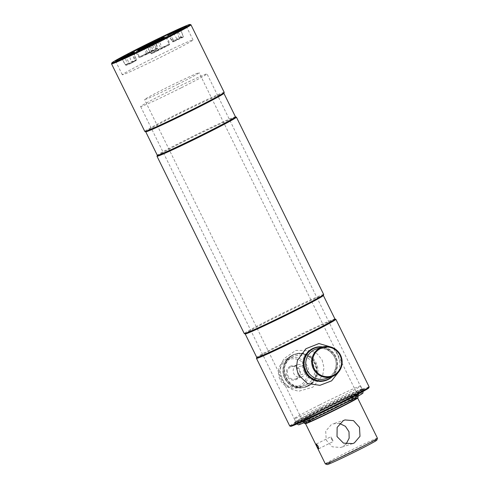 <?xml version="1.0" encoding="UTF-8"?>
<svg xmlns="http://www.w3.org/2000/svg" width="489" height="489" viewBox="0 0 489 489"><rect width="100%" height="100%" fill="white"/><g stroke="black" fill="none" stroke-linecap="round" stroke-linejoin="round"><path stroke-width="0.37" stroke-dasharray="2.44 1.83" d="M305.319 423.725A29.279 0.917 153.8 0 1 325.54 412.747A29.279 0.917 153.8 0 1 357.832 397.887M304.843 423.56A29.621 0.923 153.8 0 1 325.319 412.459A29.621 0.923 153.8 0 1 357.997 397.404M305.576 422.031A30.422 0.947 153.8 0 1 303.522 422.673A30.422 0.947 153.8 0 1 303.51 422.661A30.422 0.947 153.8 0 1 324.543 411.273A30.422 0.947 153.8 0 1 358.101 395.797A30.422 0.947 153.8 0 1 358.101 395.815A30.422 0.947 153.8 0 1 356.334 397.056M178.106 84.139A30.422 0.947 153.8 0 1 144.548 99.615A30.422 0.947 153.8 0 1 165.588 88.228A30.422 0.947 153.8 0 1 199.139 72.751A30.422 0.947 153.8 0 1 178.106 84.139M325.894 412.63A27.561 0.862 -26.2 0 0 307.489 422.832A27.561 0.862 -26.2 0 0 337.239 408.926A27.561 0.862 -26.2 0 0 355.644 398.724A27.561 0.862 -26.2 0 0 325.894 412.63M376.823 440.143A27.653 0.862 -26.2 0 0 346.316 454.183A27.653 0.862 -26.2 0 0 327.22 464.55M377.453 438.26A29.04 0.905 -26.2 0 0 345.423 453.034A29.04 0.905 -26.2 0 0 325.344 463.902M325.588 412.728A29.04 0.905 -26.2 0 0 305.509 423.596A29.04 0.905 -26.2 0 0 337.538 408.828A29.04 0.905 -26.2 0 0 357.618 397.96A29.04 0.905 -26.2 0 0 325.588 412.728M339.586 423.486L333.027 423.841L331.389 424.513L325.711 431.139L326.218 440.106L332.214 446.805L340.76 447.496L342.373 446.836L346.12 443.957M331.438 439.342L331.047 436.659L333.425 441.414L331.438 439.342M358.938 393.712A36.987 1.155 -26.2 0 0 363.082 391.059A36.987 1.155 -26.2 0 0 363.076 391.035A36.987 1.155 -26.2 0 0 322.275 409.855A36.987 1.155 -26.2 0 0 296.701 423.7A36.987 1.155 -26.2 0 0 296.713 423.712A36.987 1.155 -26.2 0 0 301.346 422.056M181.437 87.727A36.987 1.155 -26.2 0 0 207.018 73.882A36.987 1.155 -26.2 0 0 166.217 92.702A36.987 1.155 -26.2 0 0 140.636 106.547A36.987 1.155 -26.2 0 0 181.437 87.727M362.948 393.046A35.99 1.125 -26.2 0 0 323.247 411.341A35.99 1.125 -26.2 0 0 298.369 424.825M323.474 409.605A31.461 0.984 -26.2 0 0 301.725 421.384A31.461 0.984 -26.2 0 0 336.42 405.375A31.461 0.984 -26.2 0 0 358.174 393.602A31.461 0.984 -26.2 0 0 323.474 409.605M324.176 411.035A31.461 0.984 -26.2 0 0 302.422 422.808A31.461 0.984 -26.2 0 0 337.123 406.805A31.461 0.984 -26.2 0 0 358.877 395.026A31.461 0.984 -26.2 0 0 324.176 411.035M159.5 41.632A40.098 1.253 153.8 0 1 115.27 61.993A40.098 1.253 153.8 0 1 143.002 47.023A40.098 1.253 153.8 0 1 187.195 26.602A40.098 1.253 153.8 0 1 159.5 41.632M140.502 50.043L155.942 42.586L150.746 45.239L149.768 45.19L150.147 44.988C156.731 41.785 165.918 37.61 159.658 40.935L140.264 50.178L140.82 50.361L159.493 41.467C165.618 38.228 156.773 42.243 150.337 45.373L158.302 41.644L150.196 45.887M144.75 48.448L145.594 48.399L144.72 48.454L146.963 47.317L146.651 46.987M145.166 48.307L144.72 48.454M158.302 41.644L150.288 45.844L158.191 41.852M150.288 45.844L158.888 41.449M158.088 42.06L158.687 41.718M149.267 45.807L157.305 41.797L149.267 45.807L148.956 46.424L149.316 46.314M157.568 42.201L148.974 46.565M149.218 46.223L145.141 48.319M157.69 41.993L149.176 46.082M157.874 42.127L158.613 41.754M150.147 44.988L150.196 45.202C156.792 41.993 165.765 37.922 159.573 41.204L140.82 50.361L140.264 50.178M140.808 50.367L160.967 40.685L161.822 39.921L157.764 41.632L150.484 45.141M155.808 42.415L150.453 44.933L155.814 42.409L149.469 45.825M149.548 60A39.407 1.229 -26.2 0 0 122.299 74.75A39.407 1.229 -26.2 0 0 165.765 54.701A39.407 1.229 -26.2 0 0 193.021 39.951A39.407 1.229 -26.2 0 0 149.548 60M190.912 24.762A44.248 1.381 -26.2 0 0 142.146 47.305A44.248 1.381 -26.2 0 0 111.547 63.815M224.207 92.378A44.248 1.381 -26.2 0 0 175.404 114.891A44.248 1.381 -26.2 0 0 144.805 131.449M223.895 93.301L223.901 93.326A43.558 1.363 -26.2 0 0 223.895 93.301A43.558 1.363 -26.2 0 0 175.851 115.465A43.558 1.363 -26.2 0 0 145.728 131.767A43.558 1.363 -26.2 0 0 145.765 131.792L145.728 131.767M235.49 116.865A43.558 1.363 -26.2 0 0 235.447 116.834A43.558 1.363 -26.2 0 0 187.446 139.023A43.558 1.363 -26.2 0 0 157.324 155.282A43.558 1.363 -26.2 0 0 157.324 155.325M236.376 117.152A44.248 1.381 -26.2 0 0 187.605 139.689A44.248 1.381 -26.2 0 0 157.006 156.205M323.675 294.512A44.248 1.381 -26.2 0 0 274.867 317.025A44.248 1.381 -26.2 0 0 244.268 333.59M323.357 295.49A43.558 1.363 -26.2 0 0 323.357 295.442A43.558 1.363 -26.2 0 0 275.313 317.599A43.558 1.363 -26.2 0 0 245.191 333.901A43.558 1.363 -26.2 0 0 245.233 333.932M334.953 318.999A43.558 1.363 -26.2 0 0 334.91 318.975A43.558 1.363 -26.2 0 0 286.909 341.163A43.558 1.363 -26.2 0 0 256.786 357.416A43.558 1.363 -26.2 0 0 256.786 357.465L256.786 357.416M335.839 319.286A44.248 1.381 -26.2 0 0 287.067 341.829A44.248 1.381 -26.2 0 0 256.474 358.339M369.134 386.903A44.248 1.381 -26.2 0 0 320.326 409.415A44.248 1.381 -26.2 0 0 289.726 425.974M299.274 366.628C303.883 364.042 307.764 371.946 302.935 374.073C298.418 376.628 294.531 368.718 299.274 366.628M368.816 387.875A43.558 1.363 -26.2 0 0 320.772 409.984A43.558 1.363 -26.2 0 0 290.692 426.316M321.212 408.187A38.026 1.186 -26.2 0 0 294.916 422.423A38.026 1.186 -26.2 0 0 336.854 403.077A38.026 1.186 -26.2 0 0 363.15 388.841A38.026 1.186 -26.2 0 0 321.212 408.187M321.909 409.617A38.026 1.186 -26.2 0 0 295.613 423.847A38.026 1.186 -26.2 0 0 337.557 404.501A38.026 1.186 -26.2 0 0 363.853 390.271A38.026 1.186 -26.2 0 0 321.909 409.617M307.226 385.98A16.938 16.54 -108.1 0 1 284.959 378.199A16.938 16.54 -108.1 0 1 292.281 355.601A16.938 16.54 -108.1 0 1 314.549 363.382A16.938 16.54 -108.1 0 1 307.226 385.98M292.196 355.265A17.286 16.877 -108.1 0 1 294.457 354.336A17.286 16.877 -108.1 0 1 315.436 364.354A17.286 16.877 -108.1 0 1 307.453 386.267A17.286 16.877 -108.1 0 1 305.191 387.196A17.286 16.877 -108.1 0 1 284.213 377.184A17.286 16.877 -108.1 0 1 292.196 355.265M293.406 354.873A17.286 16.877 -108.1 0 1 295.668 353.944A17.286 16.877 -108.1 0 1 316.646 363.957A17.286 16.877 -108.1 0 1 308.663 385.876A17.286 16.877 -108.1 0 1 306.401 386.805A17.286 16.877 -108.1 0 1 285.423 376.787A17.286 16.877 -108.1 0 1 293.406 354.873M286.774 358.84A15.556 15.19 -108.1 0 1 288.803 358.003A15.556 15.19 -108.1 0 1 307.685 367.013A15.556 15.19 -108.1 0 1 300.503 386.738A15.556 15.19 -108.1 0 1 298.467 387.575A15.556 15.19 -108.1 0 1 279.586 378.565A15.556 15.19 -108.1 0 1 286.774 358.84M287.098 360.173A14.175 13.839 -108.1 0 1 305.735 366.683A14.175 13.839 -108.1 0 1 299.61 385.595A14.175 13.839 -108.1 0 1 280.973 379.079A14.175 13.839 -108.1 0 1 287.098 360.173M290.142 366.365A7.268 7.097 71.9 0 0 287 376.059A7.268 7.097 71.9 0 0 296.56 379.403A7.268 7.097 71.9 0 0 299.702 369.702A7.268 7.097 71.9 0 0 290.142 366.365M296.365 378.602A6.443 6.29 -108.1 0 1 287.709 375.216A6.443 6.29 -108.1 0 1 291.523 366.707A6.443 6.29 -108.1 0 1 296.365 378.602M302.312 376.658A6.443 6.29 -108.1 0 1 293.651 373.272A6.443 6.29 -108.1 0 1 297.471 364.763A6.443 6.29 -108.1 0 1 302.312 376.658M331.713 376.713A16.938 16.54 71.9 0 0 335.46 356.554A16.938 16.54 71.9 0 0 322.055 347.141M332.447 376.457A17.286 16.877 71.9 0 0 335.692 356.426A17.286 16.877 71.9 0 0 322.795 346.915M334.482 356.817A17.286 16.877 71.9 0 0 314.017 347.948A17.286 16.877 71.9 0 0 304.286 371.933A17.286 16.877 71.9 0 0 324.751 380.809A17.286 16.877 71.9 0 0 334.482 356.817M315.057 347.606A17.286 16.877 -108.1 0 1 335.356 356.536A17.286 16.877 -108.1 0 1 325.79 380.466M338.914 371.652L340.02 362.483L337.777 354.935L334.268 349.721L331.524 347.19M285.063 378.217A17.286 16.877 71.9 0 0 307.789 386.157A17.286 16.877 71.9 0 0 315.258 363.101A17.286 16.877 71.9 0 0 292.532 355.155A17.286 16.877 71.9 0 0 285.063 378.217M322.123 360.051L323.999 367.612L322.691 375.259L312.85 387.184L298.736 391.243L291.945 389.458L286.151 385.026L282.642 379.812L280.399 372.263L280.869 365.081L283.864 358.767L295.704 350.472L310.808 350.368L317.434 354.06L322.123 360.051M336.725 406.5A30.422 0.947 153.8 0 1 303.198 421.995A30.422 0.947 153.8 0 1 324.207 410.589A30.422 0.947 153.8 0 1 357.765 395.149A30.422 0.947 153.8 0 1 336.725 406.5M336.401 405.167A31.803 0.996 153.8 0 1 301.346 421.371A31.803 0.996 153.8 0 1 323.315 409.446A31.803 0.996 153.8 0 1 358.394 393.297A31.803 0.996 153.8 0 1 336.401 405.167M337.159 404.201A36.987 1.155 153.8 0 1 296.395 423.04A36.987 1.155 153.8 0 1 296.365 423.016A36.987 1.155 153.8 0 1 321.939 409.171A36.987 1.155 153.8 0 1 362.74 390.356A36.987 1.155 153.8 0 1 362.74 390.393A36.987 1.155 153.8 0 1 337.159 404.201M336.835 402.869A38.374 1.198 153.8 0 1 294.543 422.41A38.374 1.198 153.8 0 1 321.047 408.028A38.374 1.198 153.8 0 1 363.37 388.547A38.374 1.198 153.8 0 1 336.835 402.869M319.806 404.831A36.987 1.155 153.8 0 1 360.607 386.017A36.987 1.155 153.8 0 1 335.026 399.861A36.987 1.155 153.8 0 1 294.225 418.676A36.987 1.155 153.8 0 1 319.806 404.831M158.503 40.422A14.517 0.452 153.8 0 1 164.31 37.983A14.517 0.452 153.8 0 1 154.267 43.417A14.517 0.452 153.8 0 1 138.253 50.801A14.517 0.452 153.8 0 1 143.729 47.69M138.827 49.878A14.517 0.452 -26.2 0 0 138.069 50.428L139.273 50.825L154.353 43.747A14.175 0.44 -26.2 0 0 163.815 38.503A14.175 0.44 -26.2 0 0 148.515 45.654A14.175 0.44 -26.2 0 0 139.053 50.899A14.175 0.44 -26.2 0 0 154.347 43.747C167.751 36.852 163.699 38.71 164.31 37.983L164.127 37.61A14.517 0.452 -26.2 0 0 163.228 37.873M137.788 50.251L138.069 50.428A14.517 0.452 -26.2 0 0 154.084 43.044A14.517 0.452 -26.2 0 0 164.127 37.61L164.157 37.28M144.97 47.396L145.166 47.299A20.831 0.648 153.8 0 1 149.347 45.208L153.723 42.641A32.751 1.021 -26.2 0 0 136.455 51.284L144.97 47.396M144.995 45.997A1.381 0.446 -116.8 0 0 145.166 47.299L147.837 53.063L139.469 56.907A32.305 1.009 153.8 0 1 156.504 48.38L156.743 49.004A31.614 0.99 -26.2 0 0 140.068 57.347L147.256 54.041A0.691 0.373 -115.1 0 1 147.244 54.047A0.691 0.373 -115.1 0 1 146.645 53.643L143.625 48.05A1.381 0.746 -115.1 0 0 142.458 47.237M151.028 42.946A1.381 1.161 -119 0 0 150.655 44.536L153.124 50.404A0.691 0.581 61 0 1 152.88 51.223L156.743 49.004M147.256 54.041L147.916 53.723A21.968 0.685 153.8 0 1 152.323 51.516L152.11 50.923A21.278 0.666 -26.2 0 0 147.837 53.063L147.922 53.717L140.05 57.409A0.691 0.373 -115.1 0 1 139.451 57.011L136.431 51.412A1.381 0.746 64.9 0 0 135.264 50.599M153.308 41.681L156.504 48.38L157.574 47.934A0.691 0.581 61 0 1 157.36 48.741L152.88 51.223M155.471 40.483A1.381 1.161 61 0 0 155.105 42.066L157.574 47.934L152.11 50.923L148.919 44.034M174.188 41.437A0.691 0.685 -99 0 1 173.289 41.168A21.278 0.666 -26.2 0 0 172.281 41.498L172.403 41.388A0.691 0.581 -119 0 0 173.216 41.718L173.149 41.779A21.968 0.685 153.8 0 1 174.188 41.437L181.737 37.922A0.691 0.373 -115.1 0 1 181.725 37.928A0.691 0.373 -115.1 0 1 181.126 37.525L178.106 31.932L180.82 30.544A1.381 1.375 44.8 0 1 181.113 29.053L181.266 28.924M168.234 35.092A1.381 1.161 61 0 1 169.255 35.838L172.403 41.388L176.859 38.918L173.705 33.368L169.096 35.978A20.831 0.648 153.8 0 1 170.08 35.654L178.106 31.932A1.381 0.746 64.9 0 0 176.939 31.119M181.725 37.928L183.082 37.195L183.308 36.314L180.899 30.404A32.751 1.021 -26.2 0 1 180.82 30.544L183.228 36.449L173.931 40.887A0.691 0.373 -115.1 0 0 174.53 41.29A0.691 0.373 -115.1 0 1 174.53 41.29L182.898 37.329A0.691 0.691 -135.2 0 0 183.228 36.449A32.305 1.009 153.8 0 0 183.308 36.314A32.305 1.009 153.8 0 0 179.218 37.763A0.691 0.599 -113.1 0 1 178.968 38.613L177.666 39.254A0.691 0.581 -119 0 1 176.859 38.918L179.218 37.763L176.749 31.877L173.705 33.368A1.381 1.161 61 0 0 173.234 32.849M157.372 41.712A1.381 0.446 63.2 0 1 157.861 42.427A20.831 0.648 153.8 0 1 155.802 43.46A20.831 0.648 153.8 0 1 153.68 44.517L149.304 47.085A32.751 1.021 -26.2 0 0 158.253 42.659A32.751 1.021 -26.2 0 0 166.572 38.442A1.381 0.691 62.8 0 1 166.596 37.042M151.883 53.539A0.691 0.581 61 0 1 151.07 53.209L156.535 50.22A21.278 0.666 -26.2 0 0 158.699 49.145A21.278 0.666 -26.2 0 0 160.808 48.087L157.861 42.427L159.402 41.675L162 47.5A0.691 0.373 -115.1 0 1 161.957 48.258L161.297 48.582A21.968 0.685 153.8 0 1 156.89 50.789L152.47 53.295A31.614 0.99 -26.2 0 0 169.145 44.951L169.151 44.896A0.691 0.373 64.9 0 0 169.194 44.138L169.848 43.863L169.176 44.236L166.572 38.442L167.44 37.953L159.402 41.675A1.381 0.746 64.9 0 1 159.2 40.795M156.333 51.076A0.691 0.581 -119 0 1 155.52 50.746L152.372 45.196A1.381 1.161 61 0 0 151.669 44.542M169.145 44.951A0.691 0.342 -117.2 0 0 169.157 44.945A0.691 0.342 -117.2 0 0 169.176 44.236A32.305 1.009 153.8 0 1 160.967 48.399A32.305 1.009 153.8 0 1 152.14 52.769L150.863 53.344L147.922 47.659A1.381 1.161 -119 0 0 146.786 46.907M166.443 37.115A1.381 0.746 -115.1 0 0 166.596 38.313L169.194 44.138L160.808 48.087L161.297 48.582M130.245 63.686L131.547 63.05A0.691 0.581 -119 0 0 131.785 62.225L129.426 63.387A32.305 1.009 153.8 0 1 125.337 64.841A32.305 1.009 153.8 0 1 125.416 64.695L127.519 63.619A0.691 0.373 -115.1 0 1 127.476 64.377L126.315 64.97A31.614 0.99 -26.2 0 0 130.245 63.686A0.691 0.599 -113.1 0 1 129.426 63.387L126.272 57.849L129.316 56.357A1.381 1.161 61 0 1 129.689 54.774M149.353 46.449L145.251 48.503M131.547 63.05L136.064 60.52A0.691 0.654 69 0 0 136.364 59.652A21.278 0.666 -26.2 0 1 135.361 59.982L132.947 54.071L132.116 54.432L134.713 60.257L135.361 59.982A0.691 0.685 -99 0 1 135.025 60.862L134.671 61.015A0.691 0.373 -115.1 0 0 134.713 60.257L127.519 63.619L124.921 57.794L122.207 59.181L125.416 64.695A0.691 0.691 -135.2 0 0 126.315 64.97M134.671 61.015L127.476 64.377M136.064 60.52A21.968 0.685 153.8 0 1 135.025 60.862M135.997 60.581A0.691 0.581 -119 0 0 136.242 59.756L131.785 62.225L129.316 56.357L133.931 53.753A20.831 0.648 153.8 0 1 132.947 54.071A1.381 1.375 81 0 1 132.977 52.946M134.151 52.299A1.381 1.308 -111 0 0 133.931 53.753L136.443 59.627L133.772 53.888A1.381 1.161 61 0 1 134.139 52.311M121.376 58.539A1.381 1.375 44.8 0 1 122.207 59.181A32.751 1.021 -26.2 0 0 122.128 59.322A32.751 1.021 -26.2 0 0 126.272 57.849A1.381 1.198 66.9 0 0 124.774 57.189M131.914 53.539A1.381 0.746 64.9 0 0 132.116 54.432L124.921 57.794A1.381 0.746 64.9 0 1 124.738 57.201M153.265 43.753L156.89 50.789M169.151 44.896L161.957 48.258M167.88 36.345C167.519 36.308 167.366 36.846 167.44 37.953L169.848 43.863L169.157 44.945L152.47 53.301L148.644 46.027M167.617 35.318A1.381 1.308 -111 0 1 169.096 35.978L172.281 41.498A0.691 0.654 69 0 0 173.149 41.779M177.666 39.254L173.216 41.718M182.898 37.329A31.614 0.99 -26.2 0 0 178.968 38.613M169.744 34.481A1.381 0.746 64.9 0 1 170.912 35.294L173.931 40.887L173.289 41.168L170.08 35.654A1.381 1.375 81 0 0 168.674 34.982L168.522 35.019M181.113 29.053L180.899 30.404A32.751 1.021 -26.2 0 0 176.749 31.877A1.381 1.198 66.9 0 1 176.627 31.259M135.63 50.422A1.381 0.691 -117.2 0 1 136.455 51.284L139.469 56.907A0.691 0.342 -117.2 0 0 140.068 57.347M155.814 40.287C155.447 40.257 155.294 40.795 155.374 41.895L157.782 47.806L157.36 48.741A0.691 0.581 61 0 1 157.33 48.759M140.062 57.402A0.691 0.373 -115.1 0 1 140.05 57.409L138.797 57.286L135.587 51.773C134.756 51.039 134.243 50.825 134.041 51.137M140.618 50.226L146.773 47.164M146.847 47.366L140.82 50.361M306.334 384.837A15.556 15.19 -108.1 0 1 304.299 385.668A15.556 15.19 -108.1 0 1 285.423 376.658A15.556 15.19 -108.1 0 1 292.605 356.933A15.556 15.19 -108.1 0 1 294.635 356.096A15.556 15.19 -108.1 0 1 313.516 365.112A15.556 15.19 -108.1 0 1 306.334 384.837M334.537 357.062A15.556 15.19 71.9 0 0 316.114 349.079C324.097 347.135 330.222 349.8 334.5 357.068C338.798 365.167 334.329 376.169 325.778 378.651A15.556 15.19 71.9 0 0 334.537 357.062M303.51 422.661L144.548 99.615M358.101 395.797L199.139 72.751M344.953 419.941L333.027 423.841M316.297 444.036L331.047 436.659M318.681 448.798L333.425 441.414M352.636 443.615L340.76 447.496M363.052 391.475L207.018 73.882M302.422 422.808L301.725 421.384M358.877 395.026L358.174 393.602M297.061 423.951L296.713 423.712M296.701 423.7L140.636 106.547M120.917 58.674L122.128 59.322L125.337 64.841C126.755 65.068 123.729 66.211 130.208 63.704L136.028 60.569L136.443 59.627L134.035 53.723C134.041 52.476 134.194 51.938 134.475 52.109M115.587 61.064L115.27 61.993M145.166 48.545L145.569 48.411M186.272 26.284L187.195 26.602M152.47 53.301C151.865 53.845 151.333 53.857 150.863 53.344L147.654 47.83C146.828 47.097 146.315 46.883 146.107 47.195M167.446 35.373C167.482 35.043 167.996 35.251 168.992 36.003L172.201 41.516L173.088 41.803L174.53 41.29M152.323 51.516L147.922 53.717M161.822 39.921L140.276 50.171M150.74 45.239L156.407 42.58M150.312 45.385L150.716 45.251M122.299 74.75L115.587 61.107M295.613 423.847L294.916 422.423M363.853 390.271L363.15 388.841M193.021 39.951L186.303 26.308M298.467 387.575L304.299 385.668C287.349 392.282 275.906 364.158 292.611 356.927L288.803 358.003M295.668 353.944L294.457 354.336M301.468 377.007L295.521 378.951M297.471 364.763L291.523 366.707M306.401 386.805L305.191 387.196M314.017 347.948L314.892 347.661M324.751 380.809L325.625 380.521M340.02 362.483L337.807 354.953L334.268 349.721M286.151 385.026L282.611 379.8L280.399 372.263M303.198 421.995L301.346 421.371M357.765 395.149L358.394 393.297M296.395 423.04L294.543 422.41M360.607 386.017L362.74 390.356M294.225 418.676L296.365 423.016M362.74 390.393L363.37 388.547"/><path stroke-width="0.73" d="M358.082 396.096L357.997 397.404A29.621 0.923 153.8 0 1 357.991 397.423L357.832 397.887A29.279 0.917 153.8 0 1 337.587 408.81A29.279 0.917 153.8 0 1 305.319 423.725L304.861 423.566A29.621 0.923 153.8 0 1 304.843 423.56L303.755 422.832M357.991 397.423A29.621 0.923 153.8 0 1 337.508 408.48A29.621 0.923 153.8 0 1 304.861 423.566M356.334 397.056A30.422 0.947 153.8 0 1 337.062 407.184A30.422 0.947 153.8 0 1 305.576 422.031M305.564 423.706L325.344 463.902A29.04 0.905 -26.2 0 0 325.368 463.92L327.22 464.55A27.653 0.862 -26.2 0 0 357.697 450.461A27.653 0.862 -26.2 0 0 376.823 440.143L377.453 438.291A29.04 0.905 -26.2 0 0 377.453 438.26L357.673 398.064M325.368 463.92A29.04 0.905 -26.2 0 0 357.373 449.128A29.04 0.905 -26.2 0 0 377.453 438.291M318.143 446.188L316.297 444.036L317.049 446.543L318.681 448.798L318.143 446.188M354.323 442.93L352.685 443.602L343.474 443.126L337.019 436.579L337.141 427.392L343.339 420.607L344.953 419.941L353.504 420.638L359.488 427.325L359.996 436.304L354.323 442.93M346.12 443.957L349.158 438.211L349.005 431.744L345.442 426.322L339.586 423.486M301.346 422.056A36.987 1.155 -26.2 0 0 337.496 404.88A36.987 1.155 -26.2 0 0 358.938 393.712M297.061 423.951L298.369 424.825A35.99 1.125 -26.2 0 0 338.058 406.5A35.99 1.125 -26.2 0 0 362.948 393.046L363.052 391.475M142.837 46.357A39.407 1.229 -26.2 0 0 115.587 61.064A39.407 1.229 -26.2 0 0 159.053 41.058A39.407 1.229 -26.2 0 0 186.272 26.284A39.407 1.229 -26.2 0 0 142.837 46.357A39.407 1.229 -26.2 0 0 115.587 61.107A39.407 1.229 -26.2 0 0 159.053 41.058A39.407 1.229 -26.2 0 0 186.303 26.308A39.407 1.229 -26.2 0 0 142.837 46.357M159.909 40.783A43.558 1.363 -26.2 0 0 189.989 24.45A43.558 1.363 -26.2 0 0 141.981 46.638A43.558 1.363 -26.2 0 0 111.865 62.892A43.558 1.363 -26.2 0 0 159.909 40.783M111.865 62.892L111.547 63.815A44.248 1.381 -26.2 0 0 111.547 63.863A44.248 1.381 -26.2 0 0 160.355 41.357A44.248 1.381 -26.2 0 0 190.954 24.792A44.248 1.381 -26.2 0 0 190.912 24.762L189.989 24.45M111.547 63.863L144.805 131.449A44.248 1.381 -26.2 0 0 144.842 131.48A44.248 1.381 -26.2 0 0 193.607 108.943A44.248 1.381 -26.2 0 0 224.207 92.427A44.248 1.381 -26.2 0 0 224.207 92.378L190.954 24.792M223.901 93.326L235.49 116.865A43.558 1.363 -26.2 0 1 205.368 133.167A43.558 1.363 -26.2 0 1 157.324 155.325L145.74 131.785A43.558 1.363 -26.2 0 0 193.772 109.609A43.558 1.363 -26.2 0 0 223.895 93.35L224.207 92.427M157.311 155.306L157.006 156.205A44.248 1.381 -26.2 0 0 157.006 156.254A44.248 1.381 -26.2 0 0 205.814 133.742A44.248 1.381 -26.2 0 0 236.413 117.183A44.248 1.381 -26.2 0 0 236.376 117.152L235.478 116.847M157.006 156.254L244.268 333.59A44.248 1.381 -26.2 0 0 244.304 333.614A44.248 1.381 -26.2 0 0 293.076 311.077A44.248 1.381 -26.2 0 0 323.669 294.561A44.248 1.381 -26.2 0 0 323.675 294.512L236.413 117.183M244.304 333.614L245.233 333.932A43.558 1.363 -26.2 0 0 293.235 311.744A43.558 1.363 -26.2 0 0 323.357 295.49L323.669 294.561M289.763 426.005A44.248 1.381 -26.2 0 0 338.535 403.462A44.248 1.381 -26.2 0 0 369.134 386.952L368.816 387.875A43.558 1.363 -26.2 0 1 338.694 404.128A43.558 1.363 -26.2 0 1 290.692 426.316L289.763 426.005A44.248 1.381 -26.2 0 1 289.726 425.974L256.468 358.388A44.248 1.381 -26.2 0 1 256.474 358.339L256.78 357.447A43.558 1.363 -26.2 0 0 304.83 335.307A43.558 1.363 -26.2 0 0 334.953 318.999L323.363 295.46M256.468 358.388A44.248 1.381 -26.2 0 0 305.277 335.876A44.248 1.381 -26.2 0 0 335.876 319.317A44.248 1.381 -26.2 0 0 335.839 319.286L334.941 318.981M369.134 386.952A44.248 1.381 -26.2 0 0 369.134 386.903L335.876 319.317M340.051 355.369A14.866 14.511 71.9 0 0 320.503 348.535A14.866 14.511 71.9 0 0 314.079 368.37A14.866 14.511 71.9 0 0 333.626 375.197A14.866 14.511 71.9 0 0 340.051 355.369M340.509 355.112A15.556 15.19 71.9 0 0 322.092 347.129A15.556 15.19 71.9 0 0 313.333 368.718A15.556 15.19 71.9 0 0 331.756 376.701A15.556 15.19 71.9 0 0 340.509 355.112M322.055 347.141A16.938 16.54 71.9 0 0 306.921 354.311A16.938 16.54 71.9 0 0 305.869 371.365A16.938 16.54 71.9 0 0 331.713 376.713M322.795 346.915A17.286 16.877 71.9 0 0 315.222 347.551A17.286 16.877 71.9 0 0 305.497 371.542A17.286 16.877 71.9 0 0 325.961 380.411A17.286 16.877 71.9 0 0 332.447 376.457M325.79 380.466A17.286 16.877 -108.1 0 1 305.16 371.652A17.286 16.877 -108.1 0 1 315.057 347.606M331.524 347.19L318.95 343.529L305.931 348.724L297.385 360.46L296.438 367.649L298.296 374.702L307.349 383.48L319.898 385.338L331.603 380.839L338.914 371.652M143.729 47.69A14.517 0.452 153.8 0 1 148.295 45.367A14.517 0.452 153.8 0 1 158.503 40.422M163.228 37.873A14.517 0.452 -26.2 0 0 148.112 44.994A14.517 0.452 -26.2 0 0 138.827 49.878M154.004 42.708A14.866 0.465 153.8 0 1 137.959 50.208A14.866 0.465 153.8 0 1 147.886 44.707A14.866 0.465 153.8 0 1 163.931 37.207A14.866 0.465 153.8 0 1 154.004 42.708M155.471 40.483A1.381 1.161 61 0 1 155.588 40.422L148.919 44.034A19.45 0.605 -26.2 0 0 145.019 45.984A1.381 0.446 -116.8 0 0 145.007 45.99L142.403 47.262A1.381 0.746 -115.1 0 1 142.427 47.244A1.381 0.746 -115.1 0 1 142.458 47.237M135.264 50.599A1.381 0.746 64.9 0 0 135.233 50.611L145.007 45.99A1.381 0.446 -116.8 0 0 144.995 45.997M176.89 31.137A1.381 0.746 64.9 0 1 176.914 31.125A1.381 0.746 64.9 0 0 176.914 31.125L181.113 29.053A1.381 1.375 44.8 0 1 181.486 28.79L168.283 35.11A19.45 0.605 -26.2 0 0 167.366 35.41A1.381 1.308 -111 0 1 167.617 35.318M146.786 46.907A1.381 1.161 -119 0 0 146.303 46.999L152.971 43.387A19.45 0.605 -26.2 0 0 154.946 42.402A19.45 0.605 -26.2 0 0 156.871 41.437A1.381 0.446 63.2 0 1 157.372 41.712M166.596 37.042A1.381 0.691 62.8 0 1 166.615 37.03A1.381 0.691 62.8 0 1 166.639 37.017A34.132 1.064 153.8 0 1 157.965 41.418A34.132 1.064 153.8 0 1 148.644 46.027L146.303 46.999M129.689 54.774A1.381 1.161 61 0 1 129.805 54.713L124.646 57.244A34.132 1.064 153.8 0 1 120.404 58.631A1.381 1.375 44.8 0 1 121.376 58.539M120.404 58.631L133.607 52.311A1.381 1.375 81 0 0 132.977 52.946M134.151 52.299A1.381 1.308 -111 0 1 134.524 52.011L129.805 54.713M133.607 52.311A19.45 0.605 -26.2 0 0 134.524 52.011M125.001 56.278A1.381 0.746 64.9 0 0 124.738 57.201L121.034 58.668M132.195 52.916A1.381 0.746 64.9 0 0 131.914 53.539M156.871 41.437L159.487 40.159A1.381 0.746 64.9 0 0 159.2 40.795M166.443 37.115A1.381 0.746 -115.1 0 1 166.682 36.797L166.639 37.017M159.487 40.159L166.682 36.797M150.753 44.53A1.381 1.161 61 0 1 151.669 44.542M152.971 43.387L153.265 43.753M167.366 35.41L177.244 30.177A1.381 1.198 66.9 0 0 176.627 31.259M177.244 30.177A34.132 1.064 153.8 0 1 181.486 28.79M176.914 31.125L168.674 34.982A1.381 1.375 81 0 0 168.283 35.11M167.635 35.177A1.381 1.161 61 0 1 168.234 35.092M172.085 32.708A1.381 1.161 61 0 1 173.234 32.849M134.09 51.125L135.233 50.611A1.381 0.746 64.9 0 0 135.208 50.624L135.251 50.404A34.132 1.064 153.8 0 1 153.253 41.394L155.588 40.422M142.403 47.262L135.208 50.624M135.63 50.422A1.381 0.691 -117.2 0 0 135.251 50.404M322.092 347.129L316.114 349.079A15.556 15.19 71.9 0 0 307.361 370.668A15.556 15.19 71.9 0 0 325.778 378.651L331.756 376.701M138.069 50.428L137.788 50.251C135.979 51.156 144.823 47.39 154.004 42.714L164.127 37.61M145.007 45.99L155.771 40.318M146.162 47.182L167.837 36.375M124.713 57.213L134.432 52.14M168.674 34.982L167.458 35.367M256.786 357.465L245.203 333.92M145.765 131.792L144.842 131.48M314.892 347.661L315.222 347.551M325.625 380.521L325.961 380.411"/></g></svg>
